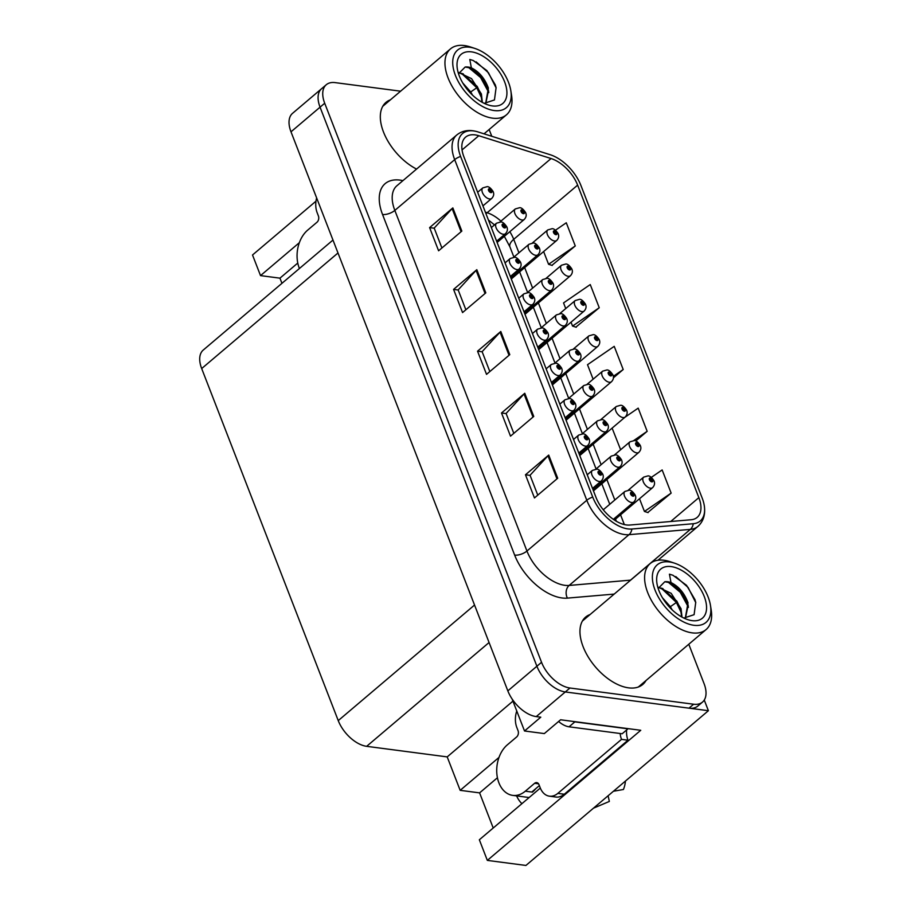 <?xml version="1.0" encoding="UTF-8"?>
<svg xmlns="http://www.w3.org/2000/svg" width="911" height="911" viewBox="0 0 911 911"><rect width="100%" height="100%" fill="white"/><g stroke="black" fill="none" stroke-linecap="round" stroke-linejoin="round"><path stroke-width="1.37" d="M521.912 803.673A29.448 20.748 97.5 0 1 516.617 795.895M512.096 698.965L524.52 730.986L544.322 733.583L560.595 719.781L640.752 730.292L487.339 860.394L479.345 839.771L540.314 788.061M400.601 91.191L335.134 82.616A27.603 15.476 49.7 0 0 326.275 84.734L292.568 113.317A27.603 15.476 49.7 0 0 290.996 131.822L507.837 690.88A27.603 15.476 49.7 0 0 536.249 716.593L540.781 717.185L524.52 730.986M290.996 131.822L320.057 107.179A27.603 15.476 49.7 0 1 321.629 88.674A27.603 15.476 49.7 0 0 320.057 107.179L536.898 666.237A27.603 15.476 49.7 0 0 565.31 691.95L708.394 710.717L704.26 700.058M708.394 710.717L525.932 865.45L487.339 860.394M299.355 242.679L260.523 275.612L252.518 254.989L315.98 201.183M499 757.405L460.169 790.338L447.199 756.893L366.655 746.325A27.603 15.476 -130.3 0 1 338.243 720.612L201.684 368.556A27.603 15.476 -130.3 0 1 203.255 350.052L332.982 240.048M447.199 756.893L512.939 701.14M297.783 263.04L279.95 278.162L281.943 283.321M279.95 278.162L260.523 275.612M493.215 828.008L479.596 792.877L460.169 790.338M497.429 777.755L479.596 792.877M590.066 614.549A44.161 24.756 49.7 0 0 585.636 617.089A44.161 24.756 49.7 0 0 588.233 656.99A44.161 24.756 49.7 0 0 628.579 687.851A44.161 24.756 49.7 0 0 642.767 684.468A44.161 24.756 49.7 0 0 646.013 680.506M640.228 686.177A44.161 24.756 49.7 0 0 641.355 684.457M626.347 524.93A29.448 16.512 -130.3 0 1 596.045 497.497L463.927 156.874A29.448 16.512 -130.3 0 1 465.601 137.14A29.448 16.512 -130.3 0 1 478.799 135.728L551.075 158.537A29.448 16.512 -130.3 0 1 577.631 185.127L698.851 497.634A29.448 16.512 -130.3 0 1 697.177 517.38A29.448 16.512 -130.3 0 1 691.164 519.737L629.797 525.032A29.448 16.512 -130.3 0 1 626.347 524.93M627.895 528.904A34.174 19.165 49.7 0 0 631.892 529.018L693.26 523.723A34.174 19.165 49.7 0 0 704.362 506.197A34.174 19.165 49.7 0 0 702.176 498.078L580.956 185.559A34.174 19.165 49.7 0 0 550.13 154.699L477.865 131.89A34.174 19.165 49.7 0 0 477.808 131.867A34.174 19.165 49.7 0 0 460.602 156.441L592.719 497.064A34.174 19.165 49.7 0 0 627.895 528.904M326.275 84.734A27.603 15.476 49.7 0 0 324.703 103.239L320.057 107.179L536.898 666.237A27.603 15.476 49.7 0 0 565.31 691.95L688.978 708.166A27.603 15.476 49.7 0 0 697.837 706.048L702.483 702.108A27.603 15.476 49.7 0 0 704.055 683.603L688.784 644.236M441.903 247.974L434.194 228.092L452.118 208.596A7.356 3.2 -21.2 0 1 452.847 207.902L429.605 227.613L438.601 250.787L461.843 231.075L452.847 207.902M434.24 228.217L429.605 227.613M465.874 309.774L458.153 289.892L476.089 270.385A7.356 3.2 -21.2 0 1 476.817 269.69L453.576 289.402L462.56 312.575L485.802 292.864L476.817 269.69M458.199 290.005L453.576 289.402M537.775 495.14L530.054 475.257L547.989 455.762A7.356 3.2 -21.2 0 1 548.718 455.067L525.476 474.779L534.461 497.941L557.703 478.229L548.718 455.067M530.111 475.383L525.476 474.779M513.804 433.351L506.095 413.469L524.03 393.962A7.356 3.2 -21.2 0 1 524.759 393.267L501.505 412.979L510.502 436.153L533.744 416.441L524.759 393.267M506.14 413.594L501.505 412.979M489.833 371.563L482.124 351.68L500.059 332.173A7.356 3.2 -21.2 0 1 500.788 331.479L477.546 351.19L486.531 374.364L509.773 354.652L500.788 331.479M482.17 351.794L477.546 351.19M390.42 99.823A44.161 24.756 49.7 0 0 385.991 102.374A44.161 24.756 49.7 0 0 384.886 135.306A44.161 24.756 49.7 0 0 416.566 169.07M324.703 103.239L541.544 662.297A27.603 15.476 49.7 0 0 569.956 688.01L693.624 704.226A27.603 15.476 49.7 0 0 702.483 702.108M491.769 136.274L489.139 129.51M551.907 265.352L575.274 245.947L566.289 222.774L555.505 230.187M635.787 440.97L647.174 431.313L638.19 408.139L624.912 417.272M647.778 512.517L671.145 493.102L662.149 469.939L651.354 477.353M575.877 327.14L599.244 307.736L590.248 284.562L563.545 302.919L565.742 308.567M613.41 377.837L623.204 369.524L614.219 346.351L587.515 364.707L593.129 379.192M623.204 369.524L613.319 376.323M612.112 428.124L620.642 449.727M647.174 431.313L633.76 440.537M621.701 448.827L620.471 449.67M639.511 498.75L644.441 511.458L648.131 512.62M671.145 493.102L644.441 511.458M571.026 322.175L572.541 326.081L576.23 327.254M599.244 307.736L572.541 326.081M543.628 251.55L548.57 264.292L552.26 265.454M575.274 245.947L548.57 264.292M385.774 103.763A44.161 24.756 49.7 0 0 383.884 104.606M585.42 618.489A44.161 24.756 49.7 0 0 583.53 619.321M654.007 480.928A4.601 1.856 157.1 0 0 653.95 480.723A4.601 1.856 157.1 0 0 652.618 480.051A2.3 1.287 49.7 0 0 650.283 477.99A2.3 1.287 49.7 0 0 649.418 479.71A2.3 1.287 49.7 0 0 651.786 481.851A2.3 1.287 49.7 0 0 652.686 480.222L651.342 480.701L650.443 479.22L652.618 480.051M651.046 480.598L651.695 480.04M652.686 480.222A4.601 2.141 -19.4 0 1 654.121 481.156C655.02 483.399 654.519 485.563 652.595 487.647A6.901 3.872 -130.3 0 1 650.374 488.182A6.901 3.872 -130.3 0 1 644.077 483.354A6.901 3.872 -130.3 0 1 643.667 477.125L647.983 475.895C649.668 475.724 651.661 477.33 653.95 480.723M650.989 480.552L651.672 479.972M635.229 495.254A4.601 1.856 157.1 0 0 635.172 495.049A4.601 1.856 157.1 0 0 633.84 494.377A2.3 1.287 49.7 0 0 631.505 492.316A2.3 1.287 49.7 0 0 630.64 494.035A2.3 1.287 49.7 0 0 633.008 496.176A2.3 1.287 49.7 0 0 633.908 494.548L632.553 495.026L631.665 493.546L633.84 494.377M632.268 494.924L632.917 494.366M633.908 494.548A4.601 2.141 -19.4 0 1 635.343 495.482C636.242 497.725 635.741 499.888 633.817 501.972A6.901 3.872 -130.3 0 1 631.596 502.508A6.901 3.872 -130.3 0 1 625.299 497.679A6.901 3.872 -130.3 0 1 624.889 491.45L629.205 490.22C630.89 490.05 632.883 491.655 635.172 495.049M632.2 494.878L632.894 494.297M602.729 474.21A4.601 1.856 157.1 0 0 602.672 474.005A4.601 1.856 157.1 0 0 601.34 473.333A2.3 1.287 49.7 0 0 599.005 471.272A2.3 1.287 49.7 0 0 598.14 472.991A2.3 1.287 49.7 0 0 600.508 475.132A2.3 1.287 49.7 0 0 601.408 473.492L600.053 473.971L599.165 472.502L601.34 473.333M599.768 473.868L600.417 473.321M601.408 473.492A4.601 2.141 -19.4 0 1 602.843 474.426C603.742 476.681 603.241 478.844 601.317 480.928A6.901 3.872 -130.3 0 1 599.096 481.452A6.901 3.872 -130.3 0 1 592.799 476.635A6.901 3.872 -130.3 0 1 592.389 470.395L596.705 469.176C598.39 469.006 600.383 470.611 602.672 474.005M599.7 473.834L600.395 473.253M516.776 711.024A18.402 12.97 97.5 0 0 516.844 727.547L518.04 730.633A4.601 3.245 97.5 0 1 516.639 736.965L507.336 744.845A27.603 19.45 -82.5 0 0 498.898 782.8A27.603 19.45 -82.5 0 0 512.734 795.383A27.603 19.45 -82.5 0 0 525.317 791.181L534.609 783.301A4.601 3.245 97.5 0 1 536.704 782.606A4.601 3.245 97.5 0 1 539.016 784.701L540.212 787.787A18.402 12.97 97.5 0 0 549.447 796.18L555.915 797.034A18.402 12.97 97.5 0 0 564.296 794.233L557.828 793.379A18.402 12.97 97.5 0 1 549.447 796.18M535.77 788.664A27.603 19.45 97.5 0 1 532.434 792.115L532.252 791.648M525.317 791.181L532.434 792.115M593.494 808.159L609.345 801.441L608.104 795.77M613.41 791.26L623.431 789.495A21.158 14.906 -82.5 0 0 625.447 781.057M626.62 729.973A18.402 12.97 -82.5 0 0 627.986 740.222L564.296 794.233M531.785 792.035L539.369 785.612M627.986 740.222L621.518 739.368L557.828 793.379M621.518 739.368A18.402 12.97 97.5 0 1 620.163 733.503M627.85 728.606A18.402 10.317 49.7 0 0 627.964 728.834L574.864 721.876A18.402 10.317 -130.3 0 1 572.541 721.353M558.602 721.478A18.402 10.317 49.7 0 0 569.056 726.807L622.145 733.765L627.964 728.834M640.308 445.616A4.601 1.856 157.1 0 0 640.262 445.411A4.601 1.856 157.1 0 0 638.93 444.739A2.3 1.287 49.7 0 0 636.595 442.678A2.3 1.287 49.7 0 0 635.719 444.397A2.3 1.287 49.7 0 0 638.087 446.538A2.3 1.287 49.7 0 0 638.987 444.91L637.643 445.377L636.743 443.908L638.93 444.739M637.347 445.285L637.996 444.727M638.987 444.91A4.601 2.141 -19.4 0 1 640.422 445.843C641.333 448.087 640.82 450.25 638.896 452.334A6.901 3.872 -130.3 0 1 636.687 452.869A6.901 3.872 -130.3 0 1 630.378 448.041A6.901 3.872 -130.3 0 1 629.968 441.812L634.284 440.582C635.969 440.412 637.962 442.017 640.262 445.411M637.29 445.24L637.973 444.659M626.609 410.303A4.601 1.856 157.1 0 0 626.563 410.098A4.601 1.856 157.1 0 0 625.231 409.426A2.3 1.287 49.7 0 0 622.896 407.365A2.3 1.287 49.7 0 0 622.019 409.085A2.3 1.287 49.7 0 0 624.388 411.225A2.3 1.287 49.7 0 0 625.288 409.597L623.944 410.064L623.044 408.595L625.231 409.426M623.648 409.961L624.297 409.415M625.288 409.597A4.601 2.141 -19.4 0 1 626.722 410.519C627.633 412.774 627.121 414.938 625.197 417.022A6.901 3.872 -130.3 0 1 622.987 417.557A6.901 3.872 -130.3 0 1 616.679 412.729A6.901 3.872 -130.3 0 1 616.269 406.5L620.585 405.27C622.27 405.099 624.263 406.705 626.563 410.098M623.591 409.927L624.274 409.346M612.921 374.99A4.601 1.856 157.1 0 0 612.864 374.785A4.601 1.856 157.1 0 0 611.532 374.114A2.3 1.287 49.7 0 0 609.197 372.052A2.3 1.287 49.7 0 0 608.332 373.772A2.3 1.287 49.7 0 0 610.689 375.913A2.3 1.287 49.7 0 0 611.6 374.273L610.245 374.751L609.345 373.282L611.532 374.114M609.96 374.649L610.609 374.102M611.6 374.273A4.601 2.141 -19.4 0 1 613.023 375.207C613.934 377.461 613.422 379.625 611.509 381.709A6.901 3.872 -130.3 0 1 609.288 382.244A6.901 3.872 -130.3 0 1 602.98 377.416A6.901 3.872 -130.3 0 1 602.581 371.187L606.885 369.957C608.571 369.786 610.564 371.392 612.864 374.785M609.892 374.615L610.575 374.034M599.222 339.678A4.601 1.856 157.1 0 0 599.165 339.473A4.601 1.856 157.1 0 0 597.832 338.801A2.3 1.287 49.7 0 0 595.498 336.74A2.3 1.287 49.7 0 0 594.632 338.459A2.3 1.287 49.7 0 0 597.001 340.6A2.3 1.287 49.7 0 0 597.901 338.96L596.546 339.439L595.657 337.97L597.832 338.801M596.261 339.336L596.91 338.79M597.901 338.96A4.601 2.141 -19.4 0 1 599.336 339.894C600.235 342.149 599.723 344.312 597.81 346.396A6.901 3.872 -130.3 0 1 595.589 346.92A6.901 3.872 -130.3 0 1 589.28 342.103A6.901 3.872 -130.3 0 1 588.882 335.874L593.186 334.644C594.872 334.474 596.864 336.079 599.165 339.473M596.193 339.302L596.887 338.721M621.53 459.941A4.601 1.856 157.1 0 0 621.473 459.736A4.601 1.856 157.1 0 0 620.14 459.064A2.3 1.287 49.7 0 0 617.817 457.003A2.3 1.287 49.7 0 0 616.941 458.723A2.3 1.287 49.7 0 0 619.309 460.864A2.3 1.287 49.7 0 0 620.209 459.235L618.865 459.713L617.965 458.233L620.14 459.064M618.569 459.611L619.218 459.053M620.209 459.235A4.601 2.141 -19.4 0 1 621.644 460.169C622.555 462.412 622.042 464.576 620.118 466.66A6.901 3.872 -130.3 0 1 617.897 467.195A6.901 3.872 -130.3 0 1 611.6 462.367A6.901 3.872 -130.3 0 1 611.19 456.138L615.506 454.908C617.191 454.737 619.184 456.343 621.473 459.736M618.512 459.565L619.195 458.985M607.831 424.628A4.601 1.856 157.1 0 0 607.785 424.424A4.601 1.856 157.1 0 0 606.453 423.752A2.3 1.287 49.7 0 0 604.118 421.691A2.3 1.287 49.7 0 0 603.241 423.41A2.3 1.287 49.7 0 0 605.61 425.551A2.3 1.287 49.7 0 0 606.51 423.922L605.166 424.389L604.266 422.92L606.453 423.752M604.87 424.287L605.519 423.74M606.51 423.922A4.601 2.141 -19.4 0 1 607.944 424.856C608.855 427.1 608.343 429.263 606.419 431.347A6.901 3.872 -130.3 0 1 604.209 431.882A6.901 3.872 -130.3 0 1 597.901 427.054A6.901 3.872 -130.3 0 1 597.491 420.825L601.807 419.595C603.492 419.424 605.485 421.03 607.785 424.424M604.813 424.253L605.496 423.672M594.143 389.316A4.601 1.856 157.1 0 0 594.086 389.111A4.601 1.856 157.1 0 0 592.754 388.439A2.3 1.287 49.7 0 0 590.419 386.378A2.3 1.287 49.7 0 0 589.554 388.097A2.3 1.287 49.7 0 0 591.911 390.238A2.3 1.287 49.7 0 0 592.822 388.61L591.467 389.077L590.567 387.608L592.754 388.439M591.171 388.974L591.831 388.428M592.822 388.61A4.601 2.141 -19.4 0 1 594.245 389.532C595.156 391.787 594.644 393.951 592.719 396.034A6.901 3.872 -130.3 0 1 590.51 396.57A6.901 3.872 -130.3 0 1 584.202 391.741A6.901 3.872 -130.3 0 1 583.803 385.512L588.107 384.283C589.793 384.112 591.786 385.717 594.086 389.111M591.114 388.94L591.797 388.359M580.444 354.003A4.601 1.856 157.1 0 0 580.387 353.798A4.601 1.856 157.1 0 0 579.054 353.126A2.3 1.287 49.7 0 0 576.72 351.065A2.3 1.287 49.7 0 0 575.854 352.785A2.3 1.287 49.7 0 0 578.223 354.926A2.3 1.287 49.7 0 0 579.123 353.286L577.768 353.764L576.879 352.295L579.054 353.126M577.483 353.662L578.132 353.115M579.123 353.286A4.601 2.141 -19.4 0 1 580.558 354.22C581.457 356.474 580.945 358.638 579.032 360.722A6.901 3.872 -130.3 0 1 576.811 361.257A6.901 3.872 -130.3 0 1 570.502 356.429A6.901 3.872 -130.3 0 1 570.104 350.2L574.408 348.97C576.094 348.799 578.086 350.405 580.387 353.798M577.415 353.627L578.098 353.047M589.03 438.897A4.601 1.856 157.1 0 0 588.973 438.692A4.601 1.856 157.1 0 0 587.641 438.009A2.3 1.287 49.7 0 0 585.317 435.959A2.3 1.287 49.7 0 0 584.441 437.679A2.3 1.287 49.7 0 0 586.809 439.819A2.3 1.287 49.7 0 0 587.709 438.18L586.365 438.658L585.466 437.189L587.641 438.009M586.069 438.555L586.718 438.009M587.709 438.18A4.601 2.141 -19.4 0 1 589.144 439.113C590.055 441.357 589.542 443.532 587.618 445.616A6.901 3.872 -130.3 0 1 585.397 446.139A6.901 3.872 -130.3 0 1 579.1 441.323A6.901 3.872 -130.3 0 1 578.69 435.082L583.006 433.852C584.691 433.693 586.684 435.299 588.973 438.692M586.012 438.521L586.695 437.94M575.331 403.584A4.601 1.856 157.1 0 0 575.285 403.379A4.601 1.856 157.1 0 0 573.953 402.696A2.3 1.287 49.7 0 0 571.618 400.646A2.3 1.287 49.7 0 0 570.741 402.366A2.3 1.287 49.7 0 0 573.11 404.507A2.3 1.287 49.7 0 0 574.01 402.867L572.666 403.345L571.766 401.876L573.953 402.696M572.37 403.243L573.019 402.696M574.01 402.867A4.601 2.141 -19.4 0 1 575.445 403.801C576.356 406.044 575.843 408.219 573.919 410.303A6.901 3.872 -130.3 0 1 571.709 410.827A6.901 3.872 -130.3 0 1 565.401 406.01A6.901 3.872 -130.3 0 1 564.991 399.77L569.307 398.54C570.992 398.369 572.985 399.986 575.285 403.379M572.313 403.209L572.996 402.628M561.643 368.26A4.601 1.856 157.1 0 0 561.586 368.055A4.601 1.856 157.1 0 0 560.254 367.384A2.3 1.287 49.7 0 0 557.919 365.322A2.3 1.287 49.7 0 0 557.054 367.042A2.3 1.287 49.7 0 0 559.411 369.194A2.3 1.287 49.7 0 0 560.322 367.554L558.967 368.033L558.067 366.552L560.254 367.384M558.671 367.93L559.331 367.372M560.322 367.554A4.601 2.141 -19.4 0 1 561.745 368.488C562.656 370.731 562.144 372.895 560.219 374.99A6.901 3.872 -130.3 0 1 558.01 375.514A6.901 3.872 -130.3 0 1 551.702 370.697A6.901 3.872 -130.3 0 1 551.303 364.457L555.608 363.227C557.293 363.056 559.286 364.673 561.586 368.055M558.614 367.896L559.297 367.315M547.944 332.948A4.601 1.856 157.1 0 0 547.887 332.743A4.601 1.856 157.1 0 0 546.554 332.071A2.3 1.287 49.7 0 0 544.22 330.01A2.3 1.287 49.7 0 0 543.355 331.729A2.3 1.287 49.7 0 0 545.723 333.881A2.3 1.287 49.7 0 0 546.623 332.242L545.268 332.72L544.379 331.24L546.554 332.071M544.983 332.617L545.632 332.06M546.623 332.242A4.601 2.141 -19.4 0 1 548.058 333.175C548.957 335.419 548.445 337.582 546.532 339.678A6.901 3.872 -130.3 0 1 544.311 340.202A6.901 3.872 -130.3 0 1 538.002 335.385A6.901 3.872 -130.3 0 1 537.604 329.144L541.908 327.914C543.594 327.744 545.587 329.361 547.887 332.743M544.915 332.583L545.598 331.991M682.009 617.123L681.041 608.673L671.191 593.346L658.346 587.265M681.61 616.895L680.574 609.072L676.873 601.169L662.103 588.312M685.288 618.227L688.021 602.763C684.48 593.175 678.797 586.445 670.997 582.562L669.437 574.181L672.933 575.251L686.541 585.317L694.991 599.666L695.731 602.41L694.102 614.674L683.854 618.068M670.997 582.562A21.158 11.866 -130.3 0 0 664.802 581.742L669.881 582.687L680.358 590.556L687.554 603.162L688.124 605.314L685.448 618.102M672.159 609.846L670.371 606.68L662.411 597.707M670.701 608.423L663.447 599.381M658.277 587.641L662.935 588.62M669.323 561.95A37.727 21.147 -130.3 0 1 674.573 563.18A37.727 21.147 -130.3 0 1 710.489 605.53A37.727 21.147 -130.3 0 1 693.897 625.288A37.727 21.147 -130.3 0 1 655.066 590.134A37.727 21.147 -130.3 0 1 669.323 561.95M710.489 605.53L711.229 610.233A43.25 24.244 -130.3 0 1 706.093 629.558A43.25 24.244 -130.3 0 1 692.201 632.872A43.25 24.244 -130.3 0 1 647.698 592.583A43.25 24.244 -130.3 0 1 650.158 563.59A43.25 24.244 -130.3 0 1 664.039 560.265A43.25 24.244 -130.3 0 1 670.063 561.677L674.573 563.18M704.271 596.591A32.204 18.061 -130.3 0 1 687.611 619.594A32.204 18.061 -130.3 0 1 658.949 590.647A32.204 18.061 -130.3 0 1 656.956 583.45A32.204 18.061 -130.3 0 1 674.311 567.246A32.204 18.061 -130.3 0 1 704.271 596.591M664.802 581.753L658.175 588.449M681.496 613.24L676.417 602.467L661.101 588.016M688.477 607.341L680.232 592.241L668.059 582.095M695.776 602.661L688.124 587.481L675.768 576.561M482.363 102.408L481.395 93.958L471.545 78.619L458.7 72.538M481.965 102.18L480.928 94.345L477.227 86.443L462.458 73.597M485.643 103.501L488.376 88.037C484.823 78.46 479.152 71.718 471.351 67.835L469.791 59.466L473.287 60.536L486.895 70.602L495.345 84.951L496.085 87.695L494.457 99.948L484.208 103.353M471.351 67.835A21.158 11.866 -130.3 0 0 465.157 67.027L470.235 67.961L480.712 75.829L487.909 88.435L488.478 90.599L485.802 103.387M472.513 95.131L470.725 91.954L462.765 82.981M471.055 93.708L463.801 84.655M458.632 72.926L463.289 73.893M469.677 47.224A37.727 21.147 -130.3 0 1 474.927 48.454A37.727 21.147 -130.3 0 1 510.843 90.804A37.727 21.147 -130.3 0 1 494.252 110.561A37.727 21.147 -130.3 0 1 455.42 75.419A37.727 21.147 -130.3 0 1 469.677 47.224M510.843 90.804L511.583 95.507A43.25 24.244 -130.3 0 1 506.448 114.832A43.25 24.244 -130.3 0 1 492.555 118.157A43.25 24.244 -130.3 0 1 448.053 77.868A43.25 24.244 -130.3 0 1 450.512 48.864A43.25 24.244 -130.3 0 1 464.394 45.55A43.25 24.244 -130.3 0 1 470.418 46.962L474.927 48.454M504.626 81.865A32.204 18.061 -130.3 0 1 487.966 104.879A32.204 18.061 -130.3 0 1 459.303 75.92A32.204 18.061 -130.3 0 1 457.311 68.724A32.204 18.061 -130.3 0 1 474.665 52.519A32.204 18.061 -130.3 0 1 504.626 81.865M465.157 67.027L458.529 73.734M481.851 98.525L476.772 87.752L461.456 73.29M488.82 92.615L480.587 77.526L468.413 67.368M496.131 87.946L488.478 72.766L476.123 61.846M316.641 197.915A18.402 12.97 97.5 0 0 317.199 212.821L318.394 215.918A4.601 3.245 97.5 0 1 316.994 222.238L307.69 230.119A27.603 19.45 -82.5 0 0 299.241 268.073A27.603 19.45 -82.5 0 0 299.412 268.506M585.522 304.365A4.601 1.856 157.1 0 0 585.466 304.16A4.601 1.856 157.1 0 0 584.133 303.488A2.3 1.287 49.7 0 0 581.799 301.427A2.3 1.287 49.7 0 0 580.933 303.147A2.3 1.287 49.7 0 0 583.302 305.287A2.3 1.287 49.7 0 0 584.202 303.648L582.846 304.126L581.958 302.657L584.133 303.488M582.562 304.023L583.211 303.477M584.202 303.648A4.601 2.141 -19.4 0 1 585.636 304.581C586.536 306.836 586.035 309 584.11 311.084A6.901 3.872 -130.3 0 1 581.89 311.608A6.901 3.872 -130.3 0 1 575.593 306.791A6.901 3.872 -130.3 0 1 575.183 300.55L579.498 299.332C581.184 299.161 583.165 300.767 585.466 304.16M582.493 303.989L583.188 303.409M571.823 269.052A4.601 1.856 157.1 0 0 571.766 268.847A4.601 1.856 157.1 0 0 570.434 268.164A2.3 1.287 49.7 0 0 568.1 266.114A2.3 1.287 49.7 0 0 567.234 267.834A2.3 1.287 49.7 0 0 569.603 269.975A2.3 1.287 49.7 0 0 570.502 268.335L569.159 268.813L568.259 267.344L570.434 268.164M568.863 268.711L569.512 268.164M570.502 268.335A4.601 2.141 -19.4 0 1 571.937 269.269C572.837 271.512 572.336 273.687 570.411 275.771A6.901 3.872 -130.3 0 1 568.191 276.295A6.901 3.872 -130.3 0 1 561.893 271.478A6.901 3.872 -130.3 0 1 561.483 265.238L565.799 264.008C567.485 263.848 569.477 265.454 571.766 268.847M568.806 268.677L569.489 268.096M558.124 233.728A4.601 1.856 157.1 0 0 558.079 233.535A4.601 1.856 157.1 0 0 556.746 232.852A2.3 1.287 49.7 0 0 554.412 230.802A2.3 1.287 49.7 0 0 553.535 232.51A2.3 1.287 49.7 0 0 555.904 234.662A2.3 1.287 49.7 0 0 556.803 233.022L555.459 233.501L554.56 232.02L556.746 232.852M555.163 233.398L555.812 232.852M556.803 233.022A4.601 2.141 -19.4 0 1 558.238 233.956C559.149 236.2 558.637 238.375 556.712 240.458A6.901 3.872 -130.3 0 1 554.503 240.982A6.901 3.872 -130.3 0 1 548.194 236.165A6.901 3.872 -130.3 0 1 547.784 229.925L552.1 228.695C553.786 228.524 555.778 230.141 558.079 233.535M555.106 233.364L555.79 232.783M566.744 318.691A4.601 1.856 157.1 0 0 566.688 318.486A4.601 1.856 157.1 0 0 565.355 317.814A2.3 1.287 49.7 0 0 563.021 315.753A2.3 1.287 49.7 0 0 562.155 317.472A2.3 1.287 49.7 0 0 564.524 319.613A2.3 1.287 49.7 0 0 565.424 317.973L564.068 318.451L563.18 316.982L565.355 317.814M563.784 318.349L564.433 317.802M565.424 317.973A4.601 2.141 -19.4 0 1 566.858 318.907C567.758 321.162 567.257 323.325 565.332 325.409A6.901 3.872 -130.3 0 1 563.112 325.933A6.901 3.872 -130.3 0 1 556.815 321.116A6.901 3.872 -130.3 0 1 556.405 314.887L560.72 313.657C562.406 313.486 564.387 315.092 566.688 318.486M563.715 318.315L564.41 317.734M553.045 283.378A4.601 1.856 157.1 0 0 552.988 283.173A4.601 1.856 157.1 0 0 551.656 282.49A2.3 1.287 49.7 0 0 549.322 280.44A2.3 1.287 49.7 0 0 548.456 282.159A2.3 1.287 49.7 0 0 550.825 284.3A2.3 1.287 49.7 0 0 551.724 282.661L550.369 283.139L549.481 281.67L551.656 282.49M550.085 283.036L550.734 282.49M551.724 282.661A4.601 2.141 -19.4 0 1 553.159 283.594C554.059 285.838 553.558 288.013 551.633 290.097A6.901 3.872 -130.3 0 1 549.413 290.62A6.901 3.872 -130.3 0 1 543.115 285.803A6.901 3.872 -130.3 0 1 542.705 279.563L547.021 278.333C548.707 278.174 550.699 279.779 552.988 283.173M550.016 283.002L550.711 282.421M539.346 248.065A4.601 1.856 157.1 0 0 539.289 247.86A4.601 1.856 157.1 0 0 537.957 247.177A2.3 1.287 49.7 0 0 535.634 245.127A2.3 1.287 49.7 0 0 534.757 246.847A2.3 1.287 49.7 0 0 537.126 248.988A2.3 1.287 49.7 0 0 538.025 247.348L536.681 247.826L535.782 246.357L537.957 247.177M536.385 247.724L537.034 247.177M538.025 247.348A4.601 2.141 -19.4 0 1 539.46 248.282C540.371 250.525 539.859 252.7 537.934 254.784A6.901 3.872 -130.3 0 1 535.714 255.308A6.901 3.872 -130.3 0 1 529.416 250.491A6.901 3.872 -130.3 0 1 529.006 244.25L533.322 243.021C535.008 242.85 537 244.467 539.289 247.86M536.328 247.69L537.012 247.109M525.647 212.741A4.601 1.856 157.1 0 0 525.601 212.536A4.601 1.856 157.1 0 0 524.269 211.864A2.3 1.287 49.7 0 0 521.935 209.815A2.3 1.287 49.7 0 0 521.058 211.523A2.3 1.287 49.7 0 0 523.426 213.675A2.3 1.287 49.7 0 0 524.326 212.035L522.982 212.514L522.083 211.033L524.269 211.864M522.686 212.411L523.335 211.864M524.326 212.035A4.601 2.141 -19.4 0 1 525.761 212.969C526.672 215.212 526.159 217.387 524.235 219.471A6.901 3.872 -130.3 0 1 522.026 219.995A6.901 3.872 -130.3 0 1 515.717 215.178A6.901 3.872 -130.3 0 1 515.307 208.938L519.623 207.708C521.308 207.537 523.301 209.154 525.601 212.536M522.629 212.377L523.313 211.796M534.245 297.635A4.601 1.856 157.1 0 0 534.188 297.43A4.601 1.856 157.1 0 0 532.855 296.758A2.3 1.287 49.7 0 0 530.521 294.697A2.3 1.287 49.7 0 0 529.655 296.417A2.3 1.287 49.7 0 0 532.024 298.557A2.3 1.287 49.7 0 0 532.924 296.929L531.568 297.407L530.68 295.927L532.855 296.758M531.284 297.305L531.933 296.747M532.924 296.929A4.601 2.141 -19.4 0 1 534.358 297.863C535.258 300.106 534.757 302.27 532.833 304.354A6.901 3.872 -130.3 0 1 530.612 304.889A6.901 3.872 -130.3 0 1 524.315 300.061A6.901 3.872 -130.3 0 1 523.905 293.832L528.221 292.602C529.906 292.431 531.887 294.048 534.188 297.43M531.215 297.271L531.91 296.679M520.545 262.322A4.601 1.856 157.1 0 0 520.488 262.117A4.601 1.856 157.1 0 0 519.156 261.446A2.3 1.287 49.7 0 0 516.822 259.384A2.3 1.287 49.7 0 0 515.956 261.104A2.3 1.287 49.7 0 0 518.325 263.245A2.3 1.287 49.7 0 0 519.224 261.616L517.869 262.095L516.981 260.614L519.156 261.446M517.585 261.992L518.234 261.434M519.224 261.616A4.601 2.141 -19.4 0 1 520.659 262.55C521.559 264.794 521.058 266.957 519.133 269.041A6.901 3.872 -130.3 0 1 516.913 269.576A6.901 3.872 -130.3 0 1 510.615 264.748A6.901 3.872 -130.3 0 1 510.206 258.519L514.521 257.289C516.207 257.118 518.2 258.735 520.488 262.117M517.528 261.947L518.211 261.366M506.846 227.01A4.601 1.856 157.1 0 0 506.789 226.805A4.601 1.856 157.1 0 0 505.457 226.133A2.3 1.287 49.7 0 0 503.134 224.072A2.3 1.287 49.7 0 0 502.257 225.791A2.3 1.287 49.7 0 0 504.626 227.932A2.3 1.287 49.7 0 0 505.525 226.304L504.182 226.782L503.282 225.302L505.457 226.133M503.885 226.68L504.535 226.122M505.525 226.304A4.601 2.141 -19.4 0 1 506.96 227.238C507.871 229.481 507.359 231.645 505.434 233.728A6.901 3.872 -130.3 0 1 503.214 234.264A6.901 3.872 -130.3 0 1 496.916 229.435A6.901 3.872 -130.3 0 1 496.506 223.206L500.822 221.977C502.508 221.806 504.5 223.411 506.789 226.805M503.829 226.634L504.512 226.053M493.147 191.697A4.601 1.856 157.1 0 0 493.102 191.492A4.601 1.856 157.1 0 0 491.769 190.82A2.3 1.287 49.7 0 0 489.435 188.759A2.3 1.287 49.7 0 0 488.558 190.479A2.3 1.287 49.7 0 0 490.927 192.62A2.3 1.287 49.7 0 0 491.826 190.991L490.482 191.458L489.583 189.989L491.769 190.82M490.186 191.367L490.835 190.809M491.826 190.991A4.601 2.141 -19.4 0 1 493.261 191.925C494.172 194.168 493.66 196.332 491.735 198.416A6.901 3.872 -130.3 0 1 489.526 198.951A6.901 3.872 -130.3 0 1 483.217 194.123A6.901 3.872 -130.3 0 1 482.807 187.894L487.123 186.664C488.808 186.493 490.801 188.099 493.102 191.492M490.129 191.321L490.813 190.741M536.249 716.593L569.956 688.01M507.837 690.88L541.544 662.297M201.684 368.556L337.992 252.973M338.243 720.612L474.54 605.029M366.655 746.325L489.082 642.506M614.196 594.086L567.405 598.117A46.005 25.793 -130.3 0 1 514.658 555.106L382.54 214.484A9.201 4.008 158.8 0 0 394.827 210.407L526.945 551.03A36.804 20.634 49.7 0 0 564.831 585.317A36.804 20.634 49.7 0 0 569.136 585.443L630.503 580.148A36.804 20.634 49.7 0 0 630.651 580.136M382.54 214.484A46.005 25.793 -130.3 0 1 399.929 180.105A46.005 25.793 -130.3 0 1 402.913 180.651M396.923 185.73A36.804 20.634 49.7 0 0 394.827 210.407L454.68 159.641A36.804 20.634 -130.3 0 1 456.775 134.976L396.923 185.73M704.362 506.197C705.49 514.772 703.326 521.525 697.872 526.444A36.804 20.634 -130.3 0 1 690.356 529.382L629 534.677A36.804 20.634 -130.3 0 1 624.684 534.563A36.804 20.634 -130.3 0 1 586.798 500.264A9.201 4.008 -21.2 0 1 592.719 497.064M631.892 529.018A9.201 7.083 -94.9 0 1 629 534.677L569.136 585.443A9.201 7.083 85.1 0 0 567.405 598.117M629.74 580.899A9.201 7.083 85.1 0 1 630.503 580.148L690.356 529.382A9.201 7.083 -94.9 0 0 693.26 523.723M460.602 156.441A9.201 4.008 158.8 0 0 454.68 159.641L586.798 500.264L526.945 551.03A9.201 4.008 158.8 0 1 514.658 555.106M693.624 704.226L688.978 708.166M577.631 185.127L513.713 239.331A29.448 16.512 49.7 0 0 509.818 231.69M500.936 221.134A29.448 16.512 49.7 0 0 487.146 212.741L485.381 212.183M551.075 158.537L487.146 212.741A16.557 10.237 107.5 0 1 485.95 213.664M478.799 135.728L462.048 149.928M698.851 497.634L670.712 521.502M624.342 524.565L620.562 514.817M614.811 499.991L606.863 479.505M601.112 464.678L593.163 444.192M587.424 429.366L579.476 408.868M573.725 394.053L565.777 373.556M560.026 358.74L552.077 338.243M546.327 323.428L538.378 302.93M532.628 288.115L524.679 267.618M518.94 252.802L513.713 239.331A16.557 7.208 158.8 0 0 509.921 246.847L504.341 236.336M500.059 332.173L509.021 355.29M524.03 393.962L532.992 417.079M547.989 455.762L556.963 478.867M476.089 270.385L485.051 293.501M452.118 208.596L461.091 231.713M569.056 726.807L574.864 721.876M538.549 783.824L534.609 783.301M670.371 606.68L676.417 602.467L676.873 601.169M470.725 91.954L476.772 87.752L477.227 86.443M477.808 131.867C469.529 129.362 462.515 130.387 456.775 134.976M697.872 526.444L658.015 560.231M616.371 521.286L615.517 519.088M609.766 504.273L601.818 483.775M596.079 468.96L588.13 448.463M582.38 433.647L574.431 413.15M568.68 398.335L560.732 377.837M554.981 363.022L547.033 342.525M541.282 327.698L533.334 307.212M527.583 292.385L519.634 271.899M513.895 257.073L509.921 246.847M494.514 224.892L488.41 219.995M628.283 490.175L643.667 477.125M614.39 520.056L652.595 487.647M603.264 509.784L624.889 491.45M613.342 519.338L633.817 501.972M587.231 474.779L592.389 470.395M592.514 488.387L601.317 480.928M512.734 795.383L529.143 797.535M614.583 454.862L629.968 441.812M593.471 490.858L638.896 452.334M600.884 419.55L616.269 406.5M579.772 455.546L625.197 417.022M587.185 384.226L602.581 371.187M566.073 420.233L611.509 381.709M573.497 348.913L588.882 335.874M552.373 384.92L597.81 346.396M595.885 469.119L611.19 456.138M593.004 489.662L620.118 466.66M582.186 433.807L597.491 420.825M579.305 454.338L606.419 431.347M568.487 398.494L583.803 385.512M565.606 419.026L592.719 396.034M554.788 363.182L570.104 350.2M551.907 383.713L579.032 360.722M573.531 439.466L578.69 435.082M578.815 453.074L587.618 445.616M559.832 404.154L564.991 399.77M565.116 417.762L573.919 410.303M546.144 368.83L551.303 364.457M551.417 382.449L560.219 374.99M532.445 333.517L537.604 329.144M537.729 347.137L546.532 339.678M582.402 621.051L650.158 563.59M669.87 582.71L668.959 582.357M688.112 605.325L688.317 606.282M638.338 687.019L706.093 629.558M382.757 106.325L450.512 48.864M470.224 67.983L469.313 67.63M488.467 90.599L488.672 91.567M484.037 133.837L506.448 114.832M559.798 313.6L575.183 300.55M538.686 349.608L584.11 311.084M546.099 278.288L561.483 265.238M524.987 314.295L570.411 275.771M532.4 242.975L547.784 229.925M511.287 278.982L556.712 240.458M541.088 327.869L556.405 314.887M538.219 348.401L565.332 325.409M527.389 292.556L542.705 279.563M524.52 313.088L551.633 290.097M513.702 257.244L529.006 244.25M510.82 277.775L537.934 254.784M500.002 221.931L515.307 208.938M497.121 242.463L524.235 219.471M518.746 298.204L523.905 293.832M524.03 311.824L532.833 304.354M505.047 262.892L510.206 258.519M510.331 276.511L519.133 269.041M491.348 227.579L496.506 223.206M496.632 241.199L505.434 233.728M477.649 192.267L482.807 187.894M482.932 205.886L491.735 198.416"/></g></svg>
